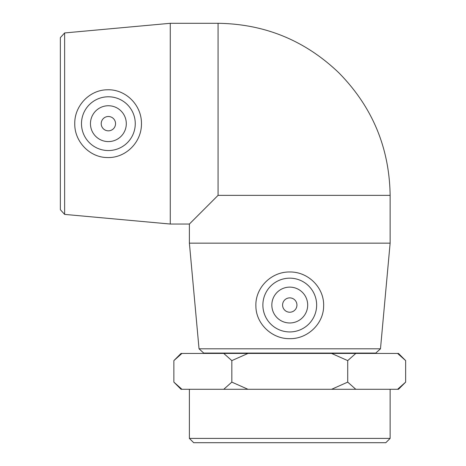 <?xml version="1.0" encoding="UTF-8"?>
<svg xmlns="http://www.w3.org/2000/svg" width="466" height="466" viewBox="0 0 466 466"><rect width="100%" height="100%" fill="white"/><g stroke="black" fill="none" stroke-linecap="round" stroke-linejoin="round"><path stroke-width="0.7" d="M331.582 389.291L347.723 382.12L355.791 389.291L223.756 389.291L231.829 382.12L247.97 389.291M405.647 382.132L398.488 389.291L397.585 389.291L405.653 382.12L405.653 360.614L398.488 353.444L355.791 353.444L347.723 360.614L331.582 353.444L355.791 353.444M173.865 382.12L181.938 389.291L181.035 389.291L173.865 382.12L173.865 360.614L181.035 353.444L181.938 353.444L173.865 360.614M405.653 360.614L397.585 353.444M247.97 353.444L231.829 360.614L223.756 353.444L331.582 353.444M223.756 389.291L181.938 389.291M397.585 389.291L355.791 389.291M223.756 353.444L181.938 353.444M64.628 32.946L60.347 37.641L60.347 209.7L64.628 214.395L64.628 32.946L170.271 23.3L170.271 224.041L189.388 224.041L218.065 195.359L390.129 195.359C389.407 147.594 372.27 106.708 338.724 72.69C304.968 40.431 264.752 23.964 218.065 23.3L218.065 195.359M141.454 123.671C141.751 142.328 125.488 158.44 107.017 157.537C89.379 157.322 74.362 141.233 74.77 123.671C74.362 106.108 89.379 90.014 107.017 89.798C125.488 88.895 141.746 105.007 141.454 123.671M199.034 348.801L203.729 353.082L375.788 353.082L380.483 348.801L199.034 348.801L189.388 243.159L390.129 243.159L390.129 195.359M289.759 271.975C308.422 271.678 324.534 287.941 323.631 306.412C323.416 324.045 307.321 339.067 289.759 338.66C272.196 339.067 256.102 324.051 255.892 306.412C254.989 287.941 271.096 271.678 289.759 271.975M189.388 438.401L193.693 442.7L385.825 442.7L390.129 438.401L189.388 438.401L189.388 389.291M231.829 360.614L231.829 382.12M347.723 360.614L347.723 382.12M218.065 353.444L218.065 353.082M289.759 297.879A7.171 7.171 0 0 0 283.549 308.638A7.171 7.171 0 0 0 295.968 308.638A7.171 7.171 0 0 0 289.759 297.879M289.759 287.126A17.924 17.924 0 0 1 305.282 314.014A17.924 17.924 0 0 1 274.235 314.014A17.924 17.924 0 0 1 289.759 287.126M289.759 331.938A26.882 26.882 0 0 1 262.876 305.049A26.882 26.882 0 0 1 289.759 278.167A26.882 26.882 0 0 1 316.647 305.049A26.882 26.882 0 0 1 289.759 331.938M115.545 123.671A7.171 7.171 0 0 1 104.792 129.88A7.171 7.171 0 0 1 104.792 117.461A7.171 7.171 0 0 1 115.545 123.671M126.303 123.671A17.924 17.924 0 0 1 99.415 139.188A17.924 17.924 0 0 1 99.415 108.147A17.924 17.924 0 0 1 126.303 123.671M81.492 123.671A26.882 26.882 0 0 1 108.38 96.782A26.882 26.882 0 0 1 135.262 123.671A26.882 26.882 0 0 1 108.38 150.553A26.882 26.882 0 0 1 81.492 123.671M64.628 214.395L170.271 224.041M380.483 348.801L390.129 243.159M390.129 438.401L390.129 389.291M361.453 353.444L361.453 353.082M189.388 243.159L189.388 224.041M170.271 23.3L218.065 23.3"/></g></svg>
